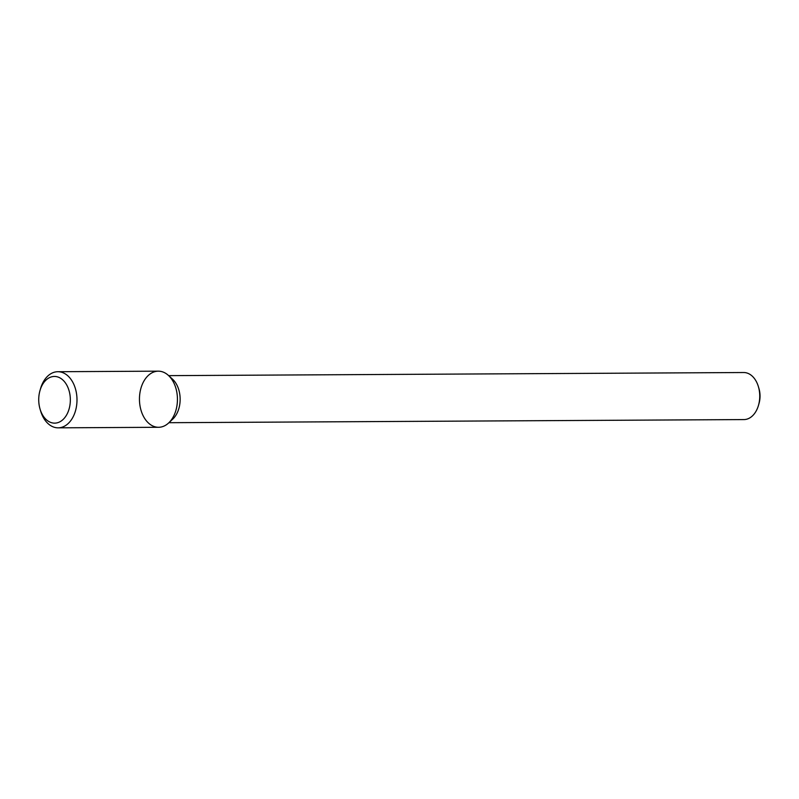 <?xml version="1.0" encoding="UTF-8"?>
<svg xmlns="http://www.w3.org/2000/svg" width="799" height="799" viewBox="0 0 799 799"><rect width="100%" height="100%" fill="white"/><g stroke="black" fill="none" stroke-linecap="round" stroke-linejoin="round"><path stroke-width="1.2" d="M141.733 385.797A28.055 18.996 -90.3 0 0 145.518 419.695A28.055 18.996 -90.3 0 0 168.659 422.951A28.055 18.996 -90.3 0 0 168.399 375.4A28.055 18.996 -90.3 0 0 141.733 385.797M168.659 422.951L172.784 419.085A23.531 15.93 -90.3 0 0 172.574 379.215L168.399 375.4M168.929 422.701L743.959 419.575A23.531 15.93 -90.3 0 0 758.521 405.213A23.531 15.93 -90.3 0 0 758.421 386.726A23.531 15.93 -90.3 0 0 743.699 372.524L168.669 375.64M758.521 405.213L759.05 403.365A18.826 12.744 -90.3 0 0 758.97 388.574L758.421 386.726M40.05 409.048L40.599 410.896A28.055 18.996 -90.3 0 0 58.147 427.835L158.602 427.285A28.055 18.996 -90.3 0 0 177.438 399.12A28.055 18.996 -90.3 0 0 158.292 371.165L57.848 371.715A28.055 18.996 -90.3 0 0 41.278 386.346A28.055 18.996 -90.3 0 0 40.479 388.843L39.95 390.691A23.351 15.81 -90.3 0 0 40.05 409.048A23.351 15.81 -90.3 0 0 63.89 418.676A23.351 15.81 -90.3 0 0 64.909 382.242A23.351 15.81 -90.3 0 0 40.619 388.614A23.351 15.81 -90.3 0 0 39.95 390.691M58.147 427.835A28.055 18.996 -90.3 0 0 76.994 399.67A28.055 18.996 -90.3 0 0 57.848 371.715"/></g></svg>
